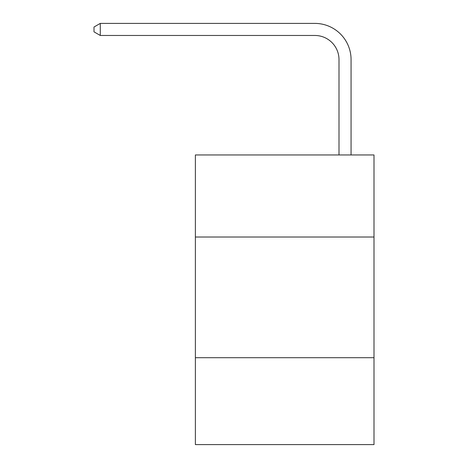 <?xml version="1.0" encoding="UTF-8"?>
<svg xmlns="http://www.w3.org/2000/svg" width="468" height="468" viewBox="0 0 468 468"><rect width="100%" height="100%" fill="white"/><g stroke="black" fill="none" stroke-linecap="round" stroke-linejoin="round"><path stroke-width="0.7" d="M373.996 237.019L373.996 154.949L195.378 154.949L195.378 237.019L373.996 237.019L373.996 444.6L195.378 444.6L195.378 237.019M373.996 357.704L195.378 357.704M338.996 154.949L338.996 59.606A24.137 24.137 3.7 0 0 314.859 35.469L100.281 35.469L94.004 31.847L94.004 27.021L100.281 23.4L314.859 23.4A36.206 36.206 -176.3 0 1 351.064 59.606L351.064 154.949M338.996 59.606A24.137 24.137 3.7 0 0 314.859 35.469A24.137 24.137 3.7 0 1 338.996 59.606A24.137 24.137 3.7 0 0 314.859 35.469A24.137 24.137 3.7 0 1 338.996 59.606A24.137 24.137 3.7 0 0 314.859 35.469A24.137 24.137 3.7 0 1 338.996 59.606A24.137 24.137 3.7 0 0 314.859 35.469A24.137 24.137 3.7 0 1 338.996 59.606A24.137 24.137 3.7 0 0 314.859 35.469A24.137 24.137 3.7 0 1 338.996 59.606A24.137 24.137 3.7 0 0 314.859 35.469A24.137 24.137 3.7 0 1 338.996 59.606A24.137 24.137 3.7 0 0 314.859 35.469A24.137 24.137 3.7 0 1 338.996 59.606A24.137 24.137 3.7 0 0 314.859 35.469A24.137 24.137 3.7 0 1 338.996 59.606A24.137 24.137 3.7 0 0 314.859 35.469A24.137 24.137 3.7 0 1 338.996 59.606A24.137 24.137 3.7 0 0 314.859 35.469A24.137 24.137 3.7 0 1 338.996 59.606M100.281 35.469L100.281 23.4L314.859 23.4"/></g></svg>
